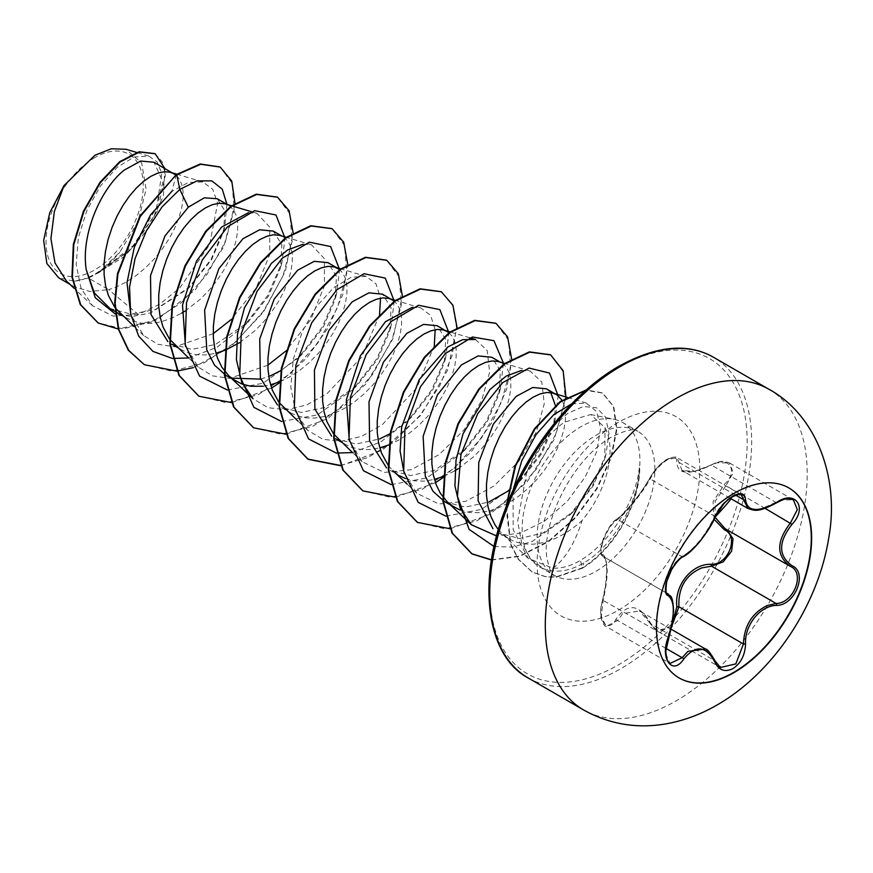 <?xml version="1.0" encoding="UTF-8"?>
<svg xmlns="http://www.w3.org/2000/svg" width="873" height="873" viewBox="0 0 873 873"><rect width="100%" height="100%" fill="white"/><g stroke="black" fill="none" stroke-linecap="round" stroke-linejoin="round"><path stroke-width="0.65" stroke-dasharray="4.37 3.27" d="M679.008 677.906A109.725 63.358 -60 0 1 678.834 677.808A109.725 63.358 -60 0 1 662.018 589.875A109.725 63.358 -60 0 1 733.702 493.18A109.725 63.358 -60 0 1 788.57 487.745A109.725 63.358 -60 0 1 788.745 487.843M650.178 623.377L639.614 611.013C642.604 612.213 646.009 616.251 649.828 623.136A1.582 0.764 -25.4 0 0 650.178 623.377L714.681 660.632L720.378 667.496L656.201 630.448L650.178 623.377M670.977 629.117L639.593 611.002L622.711 613.621L617.615 620.474L606.102 626.487L601.311 616.218L603.232 599.991C608.459 576.224 608.459 561.732 603.232 556.538L667.55 593.673M705.417 649.01L714.681 660.632M714.092 519.337L713.099 501.615L724.459 484.275C739.529 470.558 728.257 454.615 711.08 465.265C688.622 475.447 677.219 474.421 676.859 462.21C677.055 457.059 673.716 456.219 666.83 459.689C659.704 464.283 654.15 470.274 650.134 477.64C641.873 492.809 624.37 514.557 615.945 520.155C607.401 524.4 596.194 553.318 602.588 554.617A1.582 1.517 -65.4 0 0 603.232 556.538C597.165 555.195 604.978 530.249 614.592 521.901L617.615 519.479C625.363 514.121 642.146 493.245 650.178 478.961C654.335 470.907 660.228 464.403 667.867 459.449L677.099 457.714L741.275 494.773L731.836 496.388C724.263 501.298 718.544 507.9 714.681 516.205C705.591 535.236 694.733 548.735 682.119 556.723L678.91 559.036C668.773 567.09 661.079 591.97 667.747 593.782C674.862 599.991 674.862 614.483 667.747 637.235L665.401 653.288L670.104 663.436L606.102 626.498C604.312 625.974 602.73 623.344 601.311 618.586C600.089 616.425 600.471 610.249 602.479 600.057L668.26 637.334M715.052 516.729A1.582 0.873 22.8 0 0 714.681 516.205L650.178 478.961A1.582 0.928 -152.3 0 1 649.861 477.891C654.477 470.241 659.028 464.862 663.513 461.773C668.391 456.939 677.83 456.317 677.099 457.714L682.064 470.471L694.33 471.42L716.984 462.81L729.37 462.908L793.393 499.858L781.302 499.945L759.979 509.406L747.888 508.479M602.588 554.617C608.263 556.166 608.252 579.574 602.588 600.231C596.194 618.957 607.422 634.911 615.945 619.273C627.469 602.828 638.861 603.843 650.134 622.318C654.15 629.902 659.715 632.008 666.83 628.636L672.177 623.66M94.633 157.664A68.771 39.7 120 0 0 46.007 241.886A68.771 39.7 120 0 0 94.633 269.964A68.771 39.7 120 0 0 143.259 185.731A68.771 39.7 120 0 0 94.633 157.664M552.784 568.159C557.792 564.962 562.954 559.331 568.258 551.289C573.703 542.973 578.297 532.726 582.029 520.559A74.347 42.919 -60 0 0 605.033 427.683L590.726 414.522L564.427 422.194C549.117 432.953 536.568 449.53 526.757 471.911L517.656 521.345L521.661 542.984L531.079 559.538L543.824 568.803A83.262 48.07 -60 0 1 539.405 566.741A83.262 48.07 -60 0 1 532.268 560.881A83.262 48.07 -60 0 1 529.038 492.787A83.262 48.07 -60 0 1 581.036 426.646A83.262 48.07 -60 0 1 614.025 419.28A83.262 48.07 -60 0 1 622.667 422.521A83.262 48.07 -60 0 1 639.527 468.67L639.309 467.819C635.85 501.877 609.092 543.748 580.403 560.368L579.257 561.044C570.222 566.173 561.404 568.552 552.784 568.159L528.22 558.36L513.193 529.693L513.051 490.331M639.527 468.67L639.756 468.801C637.792 503.71 612.53 546.356 583.841 562.899L582.684 563.576C568.672 571.444 555.719 573.19 543.824 568.803M498.374 529.66L502.106 533.698L509.275 539.045L499.4 533.348L519.577 538.477L542.613 533.152L573.135 511.72L593.04 486.075L604.825 458.641L605.033 427.683M509.275 539.045L515.234 541.827L523.942 543.944L533.327 544.217L543.181 542.646L553.275 539.307C563.358 535.073 572.939 528.82 582.029 520.559M66.523 281.139L73.627 286.442L89.864 291.495L108.568 289.694L88.326 278.007A74.347 42.919 120 0 0 94.917 274.679A74.347 42.919 120 0 0 95.233 274.493L129.782 250.496L154.51 215.271L162.891 181.791L154.008 162.247M176.346 174.578L171.839 191.405L188.426 182.446L202.82 181.955L212.783 189.321L217.639 203.398L209.575 244.702L179.816 287.937L159.639 304.251L138.283 314.411L108.568 289.694L116.251 286.999L126.345 282.001L136.199 275.508L145.584 267.727L154.292 258.877L162.116 249.231L168.893 239.071L174.458 228.693L178.714 218.414L181.584 208.527L183.024 199.339L183.024 191.1L181.649 184.072L178.954 178.474L175.768 175.004M109.889 308.464L131.07 314.16L155.318 309.544L189.703 286.999L211.55 259.75L223.652 231.41L224.787 210.677L217.246 198.749M114.821 307.383L115.301 308.016M119.721 312.927L125.014 317.128L132.838 321.057L141.546 323.174L150.942 323.436L160.796 321.875L170.879 318.536L181.693 313.123M171.632 344.115L192.115 349.396L215.631 344.377L247.801 322.399L268.502 296.056L280.386 268.295L281.892 244.789L273.293 231.116M169.449 338.931L169.929 339.553M174.349 344.464L181.508 349.811L187.466 352.594L196.174 354.711L205.559 354.984L215.926 353.281M260.678 379.122L270.259 375.914M263.155 386.237L270.554 384.829M283.594 407.538L290.764 412.896L280.888 407.189L301.349 412.471L324.887 407.451L357.057 385.473L377.736 359.163L389.642 331.369L391.148 307.874L382.549 294.19M278.705 402.006L279.185 402.639M290.764 412.896L296.722 415.679L305.43 417.796L314.815 418.058L324.669 416.486L334.763 413.147L344.857 408.16L354.711 401.667L364.096 393.876L372.804 385.026L380.628 375.379L387.394 365.22L392.97 354.853L397.226 344.573L400.096 334.686L401.525 325.487L401.536 317.259L400.15 310.231L397.455 304.633L394.269 301.163M335.516 438.726L355.988 444.008L379.515 438.988M333.333 433.543L333.813 434.176M338.222 439.086L345.392 444.433L351.35 447.216L360.058 449.333L369.443 449.595L379.799 447.904M388.54 445.034L399.485 439.697L409.339 433.204L418.724 425.424L427.432 416.574L435.256 406.916L442.022 396.757L447.598 386.39L451.854 376.11L454.713 366.224L456.153 357.024L456.164 348.796L454.778 341.769L452.083 336.17L448.897 332.7M388.441 465.713L392.85 470.623L400.02 475.971L390.144 470.263L410.605 475.556L434.143 470.525L466.324 448.558L486.959 422.292L498.887 394.454L500.393 370.949L491.805 357.264M405.399 478.535L414.686 480.87L424.071 481.132L434.427 479.441M443.67 476.374L454.833 470.82M444.772 501.811L465.244 507.093L488.771 502.062M460.016 510.072L469.314 512.407L478.699 512.669L488.553 511.109L498.647 507.77L508.73 502.772L518.584 496.279L527.979 488.498L536.688 479.648L544.512 470.001L551.278 459.842L556.854 449.464L561.11 439.184L563.969 429.298L565.409 420.109L565.42 411.87L564.034 404.843L561.994 400.26M185.021 311.072L200.212 299.264L208.92 290.414L216.744 280.768L223.521 270.608L229.086 260.23L233.342 249.951L236.212 240.064L237.642 230.876L237.652 222.637L236.277 215.609L233.582 210.011L229.686 206.006L225.365 203.911M239.649 342.609L254.84 330.802L263.548 321.951L271.372 312.305L278.138 302.145L283.714 291.768L287.97 281.488L290.84 271.612L292.269 262.413L292.28 254.174L290.905 247.157L288.21 241.548L284.314 237.554L279.993 235.448M280.91 370.599L302.451 353.925L323.097 327.648L335.003 299.886L336.509 276.326L327.921 262.653M280.135 381.61L290.229 376.623L300.083 370.13L309.468 362.339L318.176 353.489L326 343.842L332.766 333.682L338.342 323.305L342.598 313.025L345.468 303.149L346.897 293.95L346.908 285.722L345.522 278.694L342.838 273.085L339.652 269.626M390.166 433.663L411.707 416.999L432.364 390.711L444.259 362.961L445.765 339.422L437.177 325.727M458.161 468.768L473.352 456.961L482.06 448.111L489.884 438.464L496.65 428.294L502.226 417.927L506.482 407.647L509.341 397.761L510.781 388.561L510.792 380.333L509.406 373.306L506.711 367.708L502.815 363.703L498.494 361.608M508.01 491.106L520.963 480.074L541.598 453.807L553.515 426.024L555.523 405.934M550.808 392.632L546.433 388.812M138.283 314.411L112.999 316.091L92.571 305.757L80.982 288.134L76.169 264.41L78.406 237.303L87.06 209.957L100.711 185.643L117.233 167.256L134.115 157.009L148.737 156.049L157.227 162.007L161.767 173.4L156.758 207.403L133.613 245.291L98.627 272.54L119.819 252.177L138.13 221.513L146.086 189.201L141.71 163.011L125.963 149.25M88.326 278.007L74.118 281.182L58.655 277.8M226.936 204.347L224.623 227.504L211.037 259.434L187.924 288.712L150.603 312.872L132.041 316.55L115.378 314.051M235.055 203.867L223.663 247.004L195.377 289.694L157.129 319.791L118.292 329.001M164.91 168.533L163.327 195.879L148.977 227.82L124.675 256.302L95.233 274.493M219.985 166.95L232.163 183.166L234.106 209.684L225.299 241.974L206.803 274.766L181.148 302.855L151.847 321.853L122.875 328.87L98.038 322.901M154.947 153.626L162.302 161.974L165.357 175.2L157.533 210.731L133.22 247.321L99.358 272.354L95.408 274.438M98.627 272.54L99.358 272.354M571.597 403.915L586.35 403.064L596.794 411.75L600.559 428.774L596.685 451.603L585.259 476.964L567.341 501.222L544.85 520.897L520.352 533.108L496.617 535.967M521.596 370.392L530.075 371.036L541.817 382.047L544.25 403.828L536.295 432.07L518.704 461.337L493.922 486.043L465.8 501.288L438.726 503.972L416.814 493.256L403.959 472.446M475.458 339.499L487.189 350.499L489.622 372.258L481.667 400.532L464.054 429.832L439.359 454.462L411.227 469.729L384.098 472.435L362.186 461.719L349.331 440.909M412.329 307.318L420.83 307.962L430.629 315.393L435.158 329.721M434.307 345.675L416.737 387.983L382.123 424.856L361.684 436.314L341.354 441.334L322.814 439.283L307.558 430.171L295.62 411.87L290.796 387.252L293.317 359.218L302.462 331.107L316.692 306.227L333.781 287.588L351.132 277.287L366.202 276.414L376.001 283.856L380.53 298.184M379.515 315.044L361.662 357.155L327.048 393.636L306.685 404.93L286.475 409.819L268.066 407.702L252.93 398.634M303.095 244.233L311.574 244.877L324.32 258.594L324.418 285.853L310.788 319.573L285.678 351.175M267.825 365.187L229.643 378.391L212.488 375.837L198.302 367.107L185.447 346.286M248.456 212.696L256.946 213.339L269.702 227.089L269.779 254.327L256.149 288.057L231.05 319.638M213.198 333.661L174.971 346.854L157.849 344.289L143.674 335.559L130.819 314.76M188.612 357.952L216.82 347.367L243.72 326.458L267.695 295.5L281.957 262.337L284.98 238.056M227.373 390.013L263.024 383.247L298.38 357.963L322.312 327.059L336.563 293.939L339.608 269.593M281.597 421.506L317.412 414.904L352.976 389.533L376.95 358.574L391.213 325.4L394.236 301.13M352.496 452.563L380.715 441.978L407.636 421.037L431.568 390.133L445.819 357.013L448.864 332.668M391.257 484.624L426.886 477.88L462.232 452.607L486.206 421.648L500.469 388.485L503.426 363.081M445.885 516.172L481.525 509.406L516.892 484.122L540.824 453.207L555.075 420.088L558.12 395.753M494.053 546.509L512.386 547.12L531.984 541.62L569.687 515.179L592.483 485.617L605.949 454.484L608.939 433.204L605.535 417.021L596.532 407.767L583.317 406.502L567.712 413.376L551.769 427.672L526.757 471.911M193.293 367.642L230.734 346.821L263.362 312.207L285.362 271.263L293.099 232.742M231.738 402.628L271.558 388.081M279.174 383.029L306.652 357.985L328.685 327.026L342.849 294.31L347.738 264.279M286.038 434.208L327.648 418.713L366.06 383.858L392.828 338.964L402.355 295.816M340.677 465.746L382.276 450.25L420.688 415.406L447.456 370.501L456.994 327.353M395.622 497.25L435.441 482.704M443.571 477.269L470.874 452.225L492.721 421.343L506.766 388.791L511.611 358.89M450.25 528.787L490.048 514.252L527.237 481.743L554.279 439.239L565.966 396.975M491.466 560.04L519.566 556.428L548.637 541.686L575.427 518.027L597.056 488.738L611.318 457.758L616.949 429.145L613.784 406.632L602.741 393.112L585.892 390.296M506.558 505.696L510.792 544.141L518.562 559.298L532.388 572.121L545.854 576.867L556.308 577.217L582.52 568.148L580.403 560.368M144.154 364.598L171.817 371.145L203.78 363.103L235.732 341.998L263.351 311.323L282.961 275.999L292.117 241.69L289.945 213.885L277.298 197.08M198.749 396.124L226.423 402.682L258.397 394.651L290.36 373.535L317.979 342.849L337.6 307.514L346.745 273.205L344.562 245.389L331.893 228.595M253.41 427.672L281.073 434.219L313.047 426.177L344.999 405.072L372.607 374.386L392.217 339.073L401.373 304.764L399.201 276.959L386.543 260.154M340.535 465.451L368.079 457.528L395.567 440.036L420.262 415.101L439.752 385.691L452.203 355.246L456.535 327.342L452.596 305.266L441.149 291.68M362.677 490.757L390.34 497.294L422.303 489.251L454.255 468.146L481.874 437.46L501.473 402.137L510.629 367.839L508.457 340.023L495.799 323.228M417.261 522.272L444.924 528.842L476.898 520.81L508.861 499.705L536.48 469.008L556.101 433.685L565.257 399.365L563.074 371.56L550.416 354.754M491.499 559.822L519.588 556.014L548.571 541.151L575.252 517.449L596.772 488.193L610.936 457.277L616.502 428.763L613.315 406.327L602.283 392.85L586.318 389.915M505.98 507.191L510.585 544.566L518.311 559.32L531.93 571.859L545.396 576.606L555.861 576.955L582.062 567.886A82.564 47.666 -60 0 0 639.309 467.819M74.118 281.182A73.943 42.69 120 0 0 119.819 252.177M639.756 468.801A82.564 47.666 -60 0 1 582.52 568.148L583.841 562.899M776.555 502.815L711.091 464.938C720.596 460.595 722.691 460.606 729.37 462.908L733.255 472.642L725.921 485.726L724.459 484.275M730.09 498.199L682.097 470.503L689.375 471.78C693.151 472.228 700.386 469.947 711.091 464.938L711.08 465.265M735.546 495.056L678.932 462.374A1.582 1.331 7 0 0 676.859 462.21M683.155 556.712A1.582 1.32 63.4 0 1 682.119 556.723L617.615 519.479A1.582 1.375 -123.2 0 0 616.414 519.577L623.9 512.964L632.925 502.532C638.861 495.482 644.503 487.265 649.861 477.891A1.582 0.928 -152.3 0 1 650.134 477.64M603.057 556.439C599.806 555.184 599.915 549.215 603.396 538.521C609.114 526.79 613.457 520.472 616.414 519.577A1.582 1.375 -123.2 0 0 615.945 520.155M602.588 600.231L605.567 585.336L606.68 570.877C606.997 568.181 605.709 558.633 605.262 559.124L603.527 556.679L667.398 593.575M615.945 619.273A1.582 0.873 -149.6 0 0 617.615 620.474L665.935 648.377M650.134 622.318A1.582 0.764 -25.4 0 0 649.828 623.136L656.201 630.448L671.392 627.392M726.347 529.387L790.84 566.621L725.921 529.147A1.582 0.949 -61.9 0 0 725.9 529.136A1.582 0.949 -61.9 0 0 725.801 529.093M765.064 508.326L725.921 485.726L715.238 501.091L715.02 517.242M768.84 389.216A185.196 106.921 -60 0 1 797.235 537.615A185.196 106.921 -60 0 1 676.248 700.812A185.196 106.921 -60 0 1 583.644 709.989M528.1 677.917A185.196 106.921 120 0 0 620.703 668.751A185.196 106.921 120 0 0 741.69 505.543A185.196 106.921 120 0 0 713.296 357.144M618.455 367.609A182.021 105.087 120 0 0 489.742 590.552A182.021 105.087 120 0 0 618.455 664.855A182.021 105.087 120 0 0 747.168 441.924A182.021 105.087 120 0 0 618.455 367.609M596.008 571.258A83.262 48.07 120 0 0 650.396 497.883A83.262 48.07 120 0 0 637.639 431.164A83.262 48.07 120 0 0 596.008 435.289A83.262 48.07 120 0 0 541.609 508.664A83.262 48.07 120 0 0 554.366 575.383A83.262 48.07 120 0 0 596.008 571.258M618.455 610.151A115.018 66.403 120 0 0 699.786 469.281A115.018 66.403 120 0 0 618.455 422.325A115.018 66.403 120 0 0 537.124 563.194A115.018 66.403 120 0 0 618.455 610.151M539.405 566.741L554.366 575.383C552.042 576.093 549.51 570.08 546.782 557.345C541.86 525.481 570.08 460.464 611.875 436.86C635.413 425.337 636.384 431.622 637.639 431.164L622.667 422.521M590.726 414.522L614.025 419.28M123.017 316.048L126.88 318.274M177.645 347.585L181.508 349.811M341.529 442.196L345.392 444.433M227.045 204.413L228.54 205.275M281.673 235.95L283.168 236.812M336.301 267.487L337.796 268.349M500.185 362.109L501.669 362.972M92.571 305.757L73.899 288.112M148.737 156.049L136.635 152.437M69.785 284.227L73.627 286.442M528.209 558.371L502.106 533.698M586.35 403.064L567.275 397.368M530.086 371.036L504.627 363.43M416.814 493.256L407.244 484.22M469.783 337.796L449.999 331.893M362.186 461.719L352.616 452.683M420.83 307.962L395.371 300.356M307.558 430.182L297.988 421.146M366.202 276.414L340.743 268.819M311.574 244.877L286.115 237.281M198.302 367.107L188.743 358.061M256.946 213.339L251.271 211.648M143.674 335.559L134.104 326.524M202.82 181.955L176.881 174.207M531.079 559.538L532.268 560.881M243.72 326.458L247.812 322.399M281.957 262.337L280.386 268.295M298.38 357.963L302.451 353.925M336.563 293.939L335.003 299.886M352.976 389.533L357.068 385.484M391.213 325.4L389.642 331.369M407.636 421.037L411.707 416.999M445.819 357.013L444.259 362.961M462.232 452.607L466.313 448.558M500.469 388.485L498.898 394.454M516.892 484.122L520.963 480.074M555.075 420.088L553.515 426.024M569.687 515.179L573.135 511.72M605.949 454.484L604.825 458.641M189.703 286.999L187.924 288.712M223.652 231.41L224.623 227.504M603.527 556.679L667.299 593.509"/><path stroke-width="1.31" d="M788.745 487.843A109.725 63.358 -60 0 1 805.343 575.831A109.725 63.358 -60 0 1 733.702 672.374A109.725 63.358 -60 0 1 679.008 677.906M734.051 493.387A109.725 63.358 -60 0 1 788.919 487.952A109.725 63.358 -60 0 1 805.735 575.874A109.725 63.358 -60 0 1 734.051 672.57A109.725 63.358 -60 0 1 679.183 678.005A109.725 63.358 -60 0 1 662.367 590.083A109.725 63.358 -60 0 1 734.051 493.387M683.734 556.025C695.606 548.364 705.941 535.509 714.747 517.449C718.763 508.435 724.83 501.309 732.938 496.039C740.882 492.045 745.095 493.256 745.553 499.683C747.179 511.742 757.524 512.669 776.588 502.455C795.27 489.273 808.103 507.54 792.007 524.357C778.192 541.98 778.192 555.763 792.007 565.704C808.114 572.361 795.238 605.447 776.588 605.393C760.154 605.611 744.527 625.068 745.553 644.012C745.084 655.056 740.882 663.262 732.938 668.62C724.819 672.548 718.763 670.289 714.747 661.821C705.93 645.638 695.595 644.711 683.734 659.05C672.341 676.422 659.519 658.111 668.336 637.115C675.004 615.312 675.004 601.519 668.336 595.724C659.519 593.291 672.363 560.204 683.734 556.025A1.582 1.32 63.4 0 1 683.155 556.712L683.155 556.712C687.848 554.41 693.609 549.095 700.419 540.769C708.145 530.653 713.023 522.785 715.052 517.154A1.582 0.873 22.8 0 0 715.052 516.729M672.177 623.66L676.859 606.866C674.185 585.368 691.743 563.598 711.08 564.307A1.582 0.797 -91.4 0 0 711.528 566.206L701.783 567.897C685.698 574.838 678.081 587.791 678.932 606.757L671.392 627.392M714.681 660.632A1.582 0.862 157.4 0 1 715.063 660.948L720.389 667.507L735.83 663.895L743.436 644.001C744.178 625.843 752.057 613.042 767.083 605.6L776.032 603.45C793.644 603.625 805.659 572.753 790.436 566.391L790.469 566.413C776.152 556.025 776.152 541.555 790.436 522.971L797.333 509.614L793.382 499.869M670.104 663.436L682.119 657.718L688 651.313L705.417 649.01C707.054 648.683 710.273 652.655 715.063 660.948A1.582 0.862 157.4 0 1 714.747 661.821M683.155 556.712C680.383 557.705 676.51 562.059 671.533 569.774L666.743 581.505C665.564 590.377 665.837 594.426 667.55 593.673L667.299 593.509M711.08 564.307C728.3 565.093 739.518 536.164 724.459 529.856L714.092 519.337M561.994 400.26L557.443 395.24L546.433 388.812L532.781 387.47L516.085 396.429L493.343 424.092L478.753 462.395L478.098 500.818L492.961 528.667M556.297 394.509L552.5 392.97L546.662 392.512L540.147 393.909L533.174 397.139L525.961 402.137L518.748 408.782L511.764 416.934L505.249 426.384L499.421 436.893L494.467 448.198L490.571 460.027L487.876 472.053L486.501 483.991L486.501 495.537L487.942 506.395L490.812 516.292L495.067 524.968L498.374 529.66M175.768 175.004L154.008 162.247L140.608 161.047L124.162 170.159C100.995 188.393 80.643 234.641 86.241 269.67L94.371 292.979L109.889 308.464L115.116 311.486M173.913 173.738L170.104 172.199L164.277 171.741L157.762 173.138L150.778 176.368L143.565 181.366L136.352 188.011L129.379 196.163L122.864 205.613L117.026 216.122L112.082 227.427L108.187 239.246L105.491 251.282L104.105 263.22L104.116 274.766L105.557 285.624L108.416 295.521L114.821 307.383M115.301 308.016L134.104 326.524M227.045 204.413L217.246 198.749L204.337 197.811L188.328 207.196L164.964 235.961L150.527 275.562L151.029 314.586L167.867 341.627M251.271 211.648L224.732 203.736L218.905 203.278L212.39 204.675L205.406 207.905L198.193 212.903L190.98 219.549L183.996 227.7L177.492 237.15L171.654 247.659L166.71 258.965L162.815 270.794L160.119 282.819L158.733 294.758L158.744 306.303L160.185 317.161L163.044 327.059L169.449 338.931M169.929 339.553L188.743 358.061M215.926 353.281L225.507 350.073L239.649 342.609M281.673 235.95L273.293 231.116L259.652 229.774L242.945 238.744L218.85 268.808L204.62 310.166L206.748 349.898L214.518 365.176L226.26 375.652L242.094 384.131L250.802 386.248L263.155 386.237M231.4 378.118L260.678 379.122M286.115 237.281L279.36 235.274L273.533 234.815L267.018 236.212L260.034 239.442L252.821 244.44L245.608 251.097L238.624 259.237L232.109 268.688L226.282 279.196L221.338 290.513L217.442 302.331L214.747 314.356L213.361 326.306L213.372 337.84L214.813 348.698L217.672 358.596L221.928 367.282L228.966 376.001L236.136 381.348M270.554 384.829L279.284 381.959M336.301 267.487L327.921 262.653L314.28 261.311L297.573 270.281L274.166 299.112L259.718 338.953L260.383 378.02L277.494 404.974M339.652 269.626L334.621 266.985L328.161 266.363L321.646 267.749L314.662 270.979L307.449 275.977L300.236 282.634L293.252 290.785L286.737 300.225L280.91 310.744L275.955 322.05L272.07 333.868L269.375 345.904L267.989 357.843L268 369.388L269.43 380.235L272.3 390.133L278.705 402.006M279.185 402.639L297.988 421.146M394.269 301.163L382.549 294.19L368.897 292.848L352.201 301.818L328.903 330.474L314.422 370.054L314.88 409.077L331.675 436.184M392.424 299.886L388.616 298.359L382.789 297.9L376.274 299.286L369.29 302.516L362.077 307.514L354.864 314.171L347.88 322.323L341.365 331.773L335.538 342.281L330.583 353.587L326.688 365.405L324.003 377.442L322.617 389.38L322.628 400.925L324.058 411.783L326.928 421.67L333.333 433.543M333.813 434.176L352.616 452.683M379.799 447.904L388.54 445.034M448.897 332.7L437.177 325.727L423.536 324.396L406.829 333.355L383.454 362.131L369.006 401.831L369.585 440.898L386.543 467.895M447.041 331.434L443.244 329.896L437.406 329.437L430.902 330.834L423.918 334.053L416.705 339.051L409.492 345.708L402.508 353.86L395.993 363.31L390.166 373.819L385.211 385.124L381.315 396.942L378.62 408.979L377.245 420.917L377.256 432.462L378.686 443.32L381.556 453.207L388.441 465.713M400.02 475.971L405.399 478.535M434.427 479.441L443.67 476.374M500.185 362.109L491.805 357.264L478.164 355.922L461.457 364.892L437.384 394.923L423.132 436.325L425.271 476.101L433.03 491.335L444.772 501.811L460.016 510.072M504.627 363.43L497.872 361.433L492.034 360.975L485.53 362.371L478.546 365.601L471.333 370.589L464.12 377.245L457.136 385.397L450.621 394.847L444.794 405.356L439.839 416.661L435.943 428.479L433.248 440.516L431.873 452.454L431.884 464L433.314 474.857L436.184 484.744L440.439 493.431L447.478 502.161L454.647 507.508M181.693 313.123L185.021 311.072M270.259 375.914L280.91 370.599M379.515 438.988L390.166 433.663M454.833 470.82L458.161 468.768M488.771 502.062L508.01 491.106M555.523 405.934L550.808 392.632M69.785 284.227L58.655 277.8L46.847 263.482L43.65 240.424L49.75 212.739L64.1 185.491L94.971 155.219L111.308 148.792L125.963 149.25L136.635 152.437M64.1 185.491L54.344 211.55L50.929 238.624L54.988 262.959L66.523 281.139L73.899 288.112M188.328 207.196L179.783 189.419L197.134 180.853L211.877 180.886L222.233 189.135L226.936 204.347M115.378 314.051L95.255 297.715L86.241 269.67M172.352 358.432L152.961 351.404L138.654 336.072L130.655 313.909L129.542 287.13L135.097 258.452L146.424 230.799L161.985 206.988L179.783 189.419L176.804 174.84L200.714 164.266L220.214 167.081L231.76 181.082L235.055 203.867M118.292 329.001L98.267 323.032L80.72 304.83L72.404 277.33L73.801 244.615L83.895 211.484L100.406 182.621L120.147 161.952L139.549 152.033L155.176 153.757L164.91 168.533M176.346 174.578L139.887 216.1L117.451 273.751L114.679 302.909L118.313 329.099L128.276 350.171L144.383 364.728L128.735 350.444L118.772 329.361L115.127 303.171L117.91 274.013L140.346 216.373L176.346 174.578L200.255 164.004L219.985 166.95M98.038 322.901L80.272 304.568L71.957 277.068L73.343 244.353L83.437 211.222L99.948 182.359L119.699 161.68L139.091 151.771L154.947 153.626M513.051 490.331L521.77 460.813L536.12 434.503L553.678 414.73L571.597 403.915M496.617 535.967L471.442 524.793L460.136 508.086L454.92 485.825L456.022 460.18L463.039 433.794L489.895 389.544L506.165 376.099L521.596 370.392M403.959 472.446L400.085 451.025L401.667 427.039L419.127 379.744L447.947 346.897L462.69 339.673L475.458 339.499L469.783 337.796M349.331 440.909L346.395 399.67L360.396 355.715L385.484 321.679L412.329 307.318M435.158 329.721L434.307 345.675M380.53 298.184L379.515 315.044M228.966 376.001L252.93 398.645L241.646 381.938L236.408 359.621L237.521 333.999L244.527 307.656L271.372 263.395L287.654 249.951L303.095 244.233M285.678 351.175L267.825 365.187M185.447 346.286L182.512 305.081L196.523 261.082L221.578 227.078L248.456 212.696M231.05 319.638L213.198 333.661M130.819 314.76L127 282.71L134.3 247.266L150.571 214.823L171.839 191.405M172.745 358.476L188.612 357.952M284.98 238.056L275.977 214.987L254.687 210.666L227.515 226.784L202.329 259.947L186.527 302.527L185.12 344.529L199.579 376.11L227.373 390.013M339.608 269.593L330.627 246.557L309.391 242.181L282.263 258.201L257.088 291.244L241.221 333.737L239.693 375.717L253.967 407.396L281.597 421.506M394.236 301.13L385.255 278.094L364.019 273.729L336.891 289.738L311.716 322.792L295.849 365.274L294.321 407.255L308.595 438.933L336.225 453.043M336.629 453.098L352.496 452.563M448.864 332.668L439.861 309.609L418.571 305.277L391.399 321.395L366.213 354.569L350.4 397.15L349.004 439.152L363.463 470.733L391.257 484.624M503.426 363.081L493.954 340.688L472.479 337L445.383 353.532L420.448 386.837L404.908 429.298L403.697 471.049L418.189 502.379L445.885 516.172M558.12 395.753L549.51 373.055L529.103 368.079L502.75 382.581L477.706 413.704L460.933 454.647L457.441 496.29L469.052 529.333L494.053 546.509M144.383 364.728L176.793 371.123M177.11 371.101L193.293 367.642M293.099 232.742L289.072 210.709L277.527 197.211L256.662 194.45L231.443 206.366L206.224 231.443L185.349 266.156L172.538 305.528L170.246 343.853L179.347 375.608L198.979 396.255L231.738 402.628M271.558 388.081L279.174 383.029M347.738 264.279L343.7 242.225L332.122 228.726L311.257 225.998L286.028 237.936L260.809 263.024L239.955 297.748L227.155 337.12L224.885 375.434L233.997 407.178L253.639 427.814L286.038 434.208M402.355 295.816L398.328 273.784L386.772 260.285L365.918 257.535L340.699 269.451L315.469 294.517L294.605 329.23L281.793 368.602L279.502 406.927L288.603 438.683L308.234 459.329L340.677 465.746M456.994 327.353L452.956 305.31L441.378 291.811L420.513 289.072L395.294 301.01L370.065 326.098L349.211 360.822L336.411 400.194L334.141 438.519L343.253 470.263L362.895 490.888L395.622 497.25M435.441 482.704L443.571 477.269M511.611 358.89L507.584 336.858L496.028 323.359L475.163 320.609L449.944 332.526L424.725 357.603L403.861 392.315L391.049 431.677L388.758 470.001L397.859 501.757L417.49 522.403L450.25 528.787M565.966 396.975L563.15 370.719L550.645 354.885L529.769 352.146L504.55 364.085L479.332 389.172L458.467 423.896L445.666 463.268L443.397 501.593L452.509 533.338L472.151 553.973L491.466 560.04M585.892 390.296L560.215 402.147L534.953 428.97L515.637 465.756L506.558 505.696M277.298 197.08L256.204 194.188L230.985 206.104L205.766 231.181L184.901 265.894L172.079 305.255L169.798 343.591L178.9 375.346L198.749 396.124M331.893 228.595L310.799 225.736L285.58 237.674L260.361 262.762L239.497 297.486L226.707 336.847L224.426 375.172L233.549 406.916L253.41 427.672M386.543 260.154L365.46 257.273L340.241 269.19L315.022 294.256L294.157 328.968L281.335 368.341L279.044 406.665L288.145 438.421L307.776 459.067L340.535 465.451M441.149 291.68L420.055 288.81L394.836 300.749L369.617 325.836L348.753 360.56L335.952 399.932L333.682 438.257L342.805 470.001L362.677 490.757M495.799 323.228L474.716 320.347L449.497 332.264L424.267 357.341L403.402 392.053L390.591 431.415L388.299 469.739L397.401 501.495L417.261 522.272M550.416 354.754L529.322 351.884L504.092 363.823L478.873 388.911L458.009 423.634L445.208 463.006L442.938 501.331L452.061 533.076L471.704 553.711L491.499 559.822M586.318 389.915L560.193 401.558L534.407 428.839L514.83 466.466L505.98 507.191M676.859 606.866L678.932 606.757L743.436 644.001L745.553 644.012M725.801 529.093A1.582 0.949 -61.9 0 0 724.459 529.856M727.034 529.813L733.036 538.761L731.585 551.201L723.193 561.874L711.528 566.206L776.032 603.45A1.582 0.895 86 0 1 776.588 605.393M715.02 517.242L725.147 528.722L789.738 566.01M730.09 498.199L747.877 508.479L741.275 494.773C742.181 493.201 738.874 494.031 731.367 497.25C723.924 502.564 718.49 509.199 715.052 517.154L723.957 503.634C727.122 499.902 743.567 486.447 715.052 517.154A1.582 0.873 22.8 0 1 714.747 517.449M776.588 502.455L776.555 502.815C787.075 497.37 787.653 498.319 793.426 499.891L793.426 499.891M792.007 524.357L765.064 508.326M745.553 499.683A1.582 1.288 -179.5 0 1 743.436 499.618L735.546 495.056M667.398 593.575L667.747 593.782A1.582 1.473 115.6 0 1 668.336 595.724M665.935 648.377L682.119 657.718A1.582 0.808 35.2 0 1 683.734 659.05M792.007 565.704A1.582 1.048 117.9 0 1 790.436 566.391L790.84 566.621M583.644 709.989A185.196 106.921 -60 0 1 555.261 561.59A185.196 106.921 -60 0 1 676.248 398.383A185.196 106.921 -60 0 1 768.84 389.216L713.296 357.144A185.196 106.921 120 0 0 620.703 366.322A185.196 106.921 120 0 0 499.716 529.518A185.196 106.921 120 0 0 528.1 677.917L583.644 709.989C609.452 724.306 636.995 728.922 666.263 723.826C684.126 720.596 701.117 714.278 717.257 704.882C774.242 672.112 818.481 604.105 828.848 537.288C839.651 477.662 816.146 414.871 768.84 389.216M670.977 629.117L705.373 648.977M528.1 677.917C488.072 656.954 475.949 585.597 504.681 510.607C526.648 450.206 572.448 392.534 619.11 366.158C656.31 345.708 687.706 342.696 713.296 357.144M115.574 311.748L123.017 316.048M171.632 344.115L177.645 347.585M335.516 438.726L341.529 442.196M567.275 397.368L553.122 393.145M471.442 524.793L447.478 502.161M407.244 484.22L392.85 470.623M449.999 331.893L443.866 330.07M395.371 300.356L389.238 298.533M340.743 268.819L334.621 266.985M176.881 174.207L170.737 172.374M747.888 508.479C754.119 510.159 756.836 513.4 776.555 502.815M670.115 663.447L670.115 663.447C667.91 663.36 666.459 659.257 665.783 651.16L672.188 623.638L673.563 610.151C672.45 592.832 670.006 597.099 668.118 593.978"/></g></svg>
